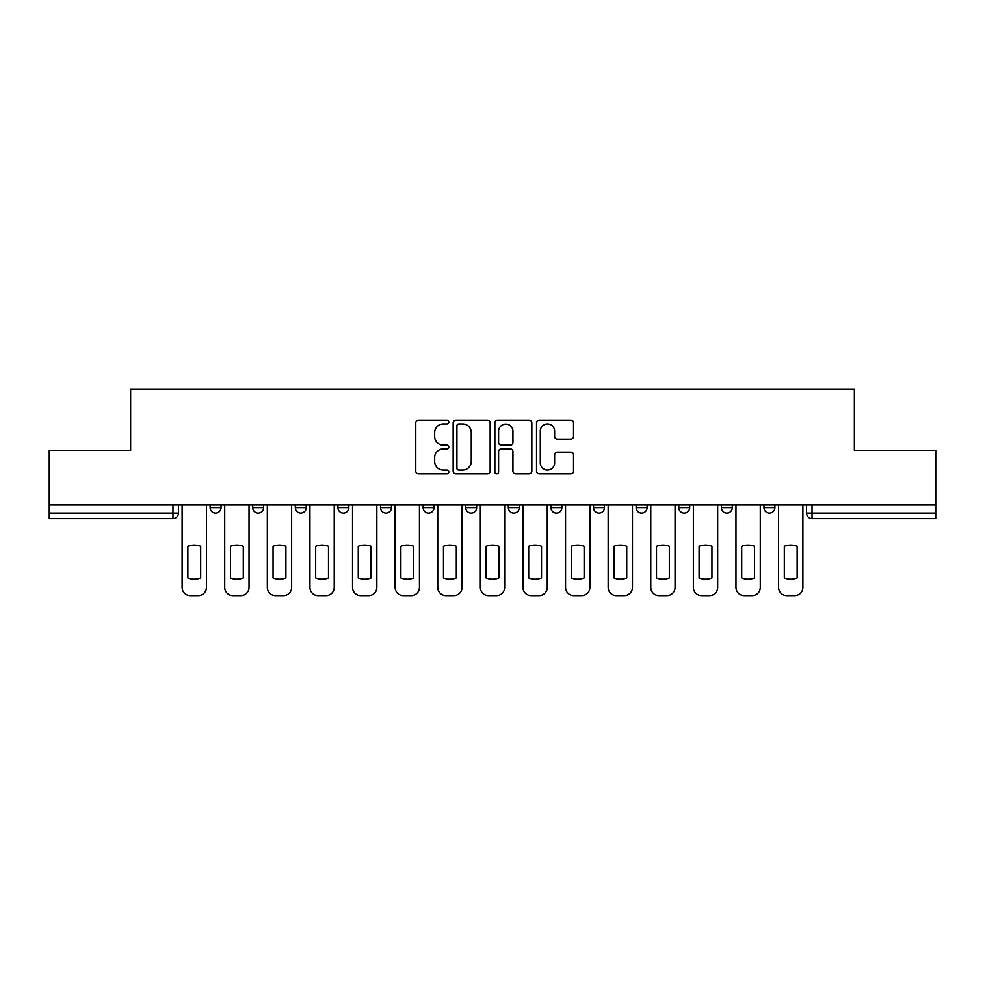 <?xml version="1.0" encoding="UTF-8"?>
<svg xmlns="http://www.w3.org/2000/svg" width="985" height="985" viewBox="0 0 985 985"><rect width="100%" height="100%" fill="white"/><g stroke="black" fill="none" stroke-linecap="round" stroke-linejoin="round"><path stroke-width="1.48" d="M448.803 422.097A1.871 1.871 0 0 0 446.931 420.226L418.44 420.226A2.684 2.684 0 0 0 415.769 422.897L415.769 471.15A2.684 2.684 0 0 0 418.44 473.834L446.931 473.834A1.871 1.871 0 0 0 448.803 471.963A1.871 1.871 0 0 0 446.931 470.079L443.238 470.079A8.582 8.582 0 0 1 434.668 461.509L434.668 457.483A8.582 8.582 0 0 1 443.238 448.901L446.931 448.901A1.871 1.871 0 0 0 448.803 447.03A1.871 1.871 0 0 0 446.931 445.146L443.238 445.146A8.582 8.582 0 0 1 434.668 436.577L434.668 432.55A8.582 8.582 0 0 1 443.238 423.969L446.931 423.969A1.871 1.871 0 0 0 448.803 422.097M678.763 504.652L678.763 507.657L689.685 507.657A5.467 5.467 0 0 1 684.218 513.123A5.467 5.467 0 0 1 678.763 507.657L678.763 504.652M550.947 504.652L550.947 507.657L561.869 507.657A5.467 5.467 0 0 1 556.402 513.123A5.467 5.467 0 0 1 550.947 507.657L550.947 504.652M465.733 504.652L465.733 507.657L476.654 507.657A5.467 5.467 0 0 1 471.199 513.123A5.467 5.467 0 0 1 465.733 507.657L465.733 504.652M423.131 504.652L423.131 507.657L434.053 507.657A5.467 5.467 0 0 1 428.598 513.123A5.467 5.467 0 0 1 423.131 507.657L423.131 504.652M337.917 504.652L337.917 507.657L348.85 507.657A5.467 5.467 0 0 1 343.383 513.123A5.467 5.467 0 0 1 337.917 507.657L337.917 504.652M570.844 439.125A2.684 2.684 0 0 0 573.529 436.441L573.529 422.897A2.684 2.684 0 0 0 570.844 420.226L539.214 420.226A2.684 2.684 0 0 0 536.529 422.897L536.529 471.15A2.684 2.684 0 0 0 539.214 473.834L570.844 473.834A2.684 2.684 0 0 0 573.529 471.15L573.529 454.799A2.684 2.684 0 0 0 570.844 452.127L557.301 452.127A2.684 2.684 0 0 0 554.629 454.799L554.629 462.913A7.166 7.166 0 0 1 547.451 470.079A7.166 7.166 0 0 1 540.285 462.913L540.285 431.147A7.166 7.166 0 0 1 547.451 423.969A7.166 7.166 0 0 1 554.629 431.147L554.629 436.441A2.684 2.684 0 0 0 557.301 439.125L570.844 439.125M49.25 504.652L49.25 450.305L130.636 450.305L130.636 389.407L854.364 389.407L854.364 450.305L935.75 450.305L935.75 504.652L49.25 504.652L49.25 513.123L178.433 513.123L178.433 504.652L178.433 513.123A5.467 5.467 0 0 1 172.966 518.578L49.25 518.578L49.25 513.123M490.148 422.897A2.684 2.684 0 0 0 487.476 420.226L455.846 420.226A2.684 2.684 0 0 0 453.162 422.897L453.162 471.15A2.684 2.684 0 0 0 455.846 473.834L487.476 473.834A2.684 2.684 0 0 0 490.148 471.15L490.148 422.897M497.523 420.226L529.154 420.226A2.684 2.684 0 0 1 531.838 422.897L531.838 471.15A2.684 2.684 0 0 1 529.154 473.834L515.623 473.834A2.684 2.684 0 0 1 512.939 471.15L512.939 451.586A2.684 2.684 0 0 0 510.255 448.901L501.279 448.901A2.684 2.684 0 0 0 498.595 451.586L498.595 471.963A1.871 1.871 0 0 1 496.723 473.834A1.871 1.871 0 0 1 494.852 471.963L494.852 422.897A2.684 2.684 0 0 1 497.523 420.226M806.567 504.652L806.567 513.123L935.75 513.123L935.75 518.578L812.034 518.578A5.467 5.467 0 0 1 806.567 513.123M935.75 504.652L935.75 513.123M774.887 504.652L774.887 507.657A5.467 5.467 0 0 1 769.433 513.123A5.467 5.467 0 0 1 763.966 507.657A5.467 5.467 0 0 0 769.433 513.123M763.966 504.652L763.966 507.657L774.887 507.657M732.286 504.652L732.286 507.657A5.467 5.467 0 0 1 726.819 513.123A5.467 5.467 0 0 1 721.365 507.657A5.467 5.467 0 0 0 726.819 513.123M721.365 504.652L721.365 507.657L732.286 507.657M689.685 504.652L689.685 507.657A5.467 5.467 0 0 1 684.218 513.123M647.083 504.652L647.083 507.657A5.467 5.467 0 0 1 641.617 513.123A5.467 5.467 0 0 1 636.15 507.657L647.083 507.657M636.15 504.652L636.15 507.657M604.47 504.652L604.47 507.657A5.467 5.467 0 0 1 599.015 513.123A5.467 5.467 0 0 1 593.549 507.657L604.47 507.657L604.47 504.652M593.549 504.652L593.549 507.657M561.869 504.652L561.869 507.657M519.267 504.652L519.267 507.657A5.467 5.467 0 0 1 513.801 513.123A5.467 5.467 0 0 1 508.346 507.657L519.267 507.657L519.267 504.652M508.346 504.652L508.346 507.657M476.654 504.652L476.654 507.657L476.654 504.652M434.053 507.657L434.053 504.652L434.053 507.657A5.467 5.467 0 0 1 428.598 513.123M391.451 504.652L391.451 507.657A5.467 5.467 0 0 1 385.985 513.123A5.467 5.467 0 0 1 380.53 507.657A5.467 5.467 0 0 0 385.985 513.123A5.467 5.467 0 0 0 391.451 507.657L391.451 504.652M380.53 504.652L380.53 507.657L391.451 507.657M348.85 504.652L348.85 507.657M306.236 504.652L306.236 507.657A5.467 5.467 0 0 1 300.782 513.123A5.467 5.467 0 0 1 295.315 507.657A5.467 5.467 0 0 0 300.782 513.123A5.467 5.467 0 0 0 306.236 507.657L295.315 507.657L295.315 504.652M252.714 504.652L252.714 507.657L263.635 507.657L263.635 504.652L263.635 507.657A5.467 5.467 0 0 1 258.181 513.123A5.467 5.467 0 0 1 252.714 507.657A5.467 5.467 0 0 0 258.181 513.123M210.113 504.652L210.113 507.657L221.034 507.657L221.034 504.652L221.034 507.657A5.467 5.467 0 0 1 215.567 513.123A5.467 5.467 0 0 1 210.113 507.657A5.467 5.467 0 0 0 215.567 513.123M172.966 504.652L172.966 518.578A5.467 5.467 0 0 0 178.433 513.123M458.788 423.969A1.871 1.871 0 0 0 456.917 425.852L456.917 468.207A1.871 1.871 0 0 0 458.788 470.079L462.679 470.079A8.582 8.582 0 0 0 471.261 461.509L471.261 432.55A8.582 8.582 0 0 0 462.679 423.969L458.788 423.969M512.939 431.282A7.166 7.166 0 0 0 505.773 424.104A7.166 7.166 0 0 0 498.595 431.282L498.595 442.474A2.684 2.684 0 0 0 501.279 445.146L510.255 445.146A2.684 2.684 0 0 0 512.939 442.474L512.939 431.282M187.852 546.33L187.852 577.961A17.065 17.065 0 0 0 200.681 577.961A17.065 17.065 0 0 1 187.852 577.961L187.852 546.33A17.065 17.065 0 0 1 200.681 546.33A17.065 17.065 0 0 0 187.852 546.33M200.681 546.33L200.681 577.961L200.681 546.33M182.114 587.405L182.114 504.652L182.114 587.405A8.188 8.188 0 0 0 190.314 595.593L198.231 595.593A8.188 8.188 0 0 0 206.419 587.405L206.419 504.652L206.419 587.405M190.314 595.593L198.231 595.593M230.453 546.33L230.453 577.961L230.453 546.33A17.065 17.065 0 0 1 243.295 546.33A17.065 17.065 0 0 0 230.453 546.33M243.295 577.961L243.295 546.33L243.295 577.961A17.065 17.065 0 0 1 230.453 577.961M224.715 587.405L224.715 504.652L224.715 587.405A8.188 8.188 0 0 0 232.916 595.593L240.832 595.593A8.188 8.188 0 0 0 249.033 587.405L249.033 504.652L249.033 587.405M273.054 546.33L273.054 577.961L273.054 546.33A17.065 17.065 0 0 1 285.896 546.33A17.065 17.065 0 0 0 273.054 546.33M285.896 577.961L285.896 546.33L285.896 577.961A17.065 17.065 0 0 1 273.054 577.961M267.329 587.405L267.329 504.652L267.329 587.405A8.188 8.188 0 0 0 275.517 595.593L283.434 595.593A8.188 8.188 0 0 0 291.634 587.405L291.634 504.652L291.634 587.405M232.916 595.593L240.832 595.593M275.517 595.593L283.434 595.593M315.668 546.33L315.668 577.961L315.668 546.33A17.065 17.065 0 0 1 328.498 546.33A17.065 17.065 0 0 0 315.668 546.33M328.498 577.961L328.498 546.33L328.498 577.961A17.065 17.065 0 0 1 315.668 577.961M309.93 587.405L309.93 504.652L309.93 587.405A8.188 8.188 0 0 0 318.118 595.593L326.047 595.593A8.188 8.188 0 0 0 334.235 587.405L334.235 504.652L334.235 587.405M358.269 546.33L358.269 577.961L358.269 546.33A17.065 17.065 0 0 1 371.099 546.33A17.065 17.065 0 0 0 358.269 546.33M371.099 577.961L371.099 546.33L371.099 577.961A17.065 17.065 0 0 1 358.269 577.961M352.531 587.405L352.531 504.652L352.531 587.405A8.188 8.188 0 0 0 360.732 595.593L368.649 595.593A8.188 8.188 0 0 0 376.836 587.405L376.836 504.652L376.836 587.405M400.87 546.33L400.87 577.961L400.87 546.33A17.065 17.065 0 0 1 413.712 546.33A17.065 17.065 0 0 0 400.87 546.33M413.712 577.961L413.712 546.33L413.712 577.961A17.065 17.065 0 0 1 400.87 577.961M395.133 587.405L395.133 504.652L395.133 587.405A8.188 8.188 0 0 0 403.333 595.593L411.25 595.593A8.188 8.188 0 0 0 419.45 587.405L419.45 504.652L419.45 587.405M318.118 595.593L326.047 595.593M360.732 595.593L368.649 595.593M403.333 595.593L411.25 595.593M443.472 546.33L443.472 577.961L443.472 546.33A17.065 17.065 0 0 1 456.314 546.33A17.065 17.065 0 0 0 443.472 546.33M456.314 577.961L456.314 546.33L456.314 577.961A17.065 17.065 0 0 1 443.472 577.961M437.746 587.405L437.746 504.652L437.746 587.405A8.188 8.188 0 0 0 445.934 595.593L453.851 595.593A8.188 8.188 0 0 0 462.051 587.405L462.051 504.652L462.051 587.405M445.934 595.593L453.851 595.593M486.085 546.33L486.085 577.961L486.085 546.33A17.065 17.065 0 0 1 498.915 546.33L498.915 577.961A17.065 17.065 0 0 1 486.085 577.961M480.348 587.405L480.348 504.652L480.348 587.405A8.188 8.188 0 0 0 488.535 595.593L496.465 595.593A8.188 8.188 0 0 0 504.652 587.405L504.652 504.652L504.652 587.405M498.915 546.33L498.915 577.961M488.535 595.593L496.465 595.593M528.686 546.33L528.686 577.961L528.686 546.33A17.065 17.065 0 0 1 541.528 546.33L541.528 577.961A17.065 17.065 0 0 1 528.686 577.961M522.949 587.405L522.949 504.652L522.949 587.405A8.188 8.188 0 0 0 531.149 595.593L539.066 595.593A8.188 8.188 0 0 0 547.254 587.405L547.254 504.652L547.254 587.405M541.528 546.33L541.528 577.961M531.149 595.593L539.066 595.593M571.288 546.33L571.288 577.961L571.288 546.33A17.065 17.065 0 0 1 584.13 546.33L584.13 577.961A17.065 17.065 0 0 1 571.288 577.961M565.55 587.405L565.55 504.652L565.55 587.405A8.188 8.188 0 0 0 573.75 595.593L581.667 595.593A8.188 8.188 0 0 0 589.867 587.405L589.867 504.652L589.867 587.405M584.13 546.33L584.13 577.961M573.75 595.593L581.667 595.593M613.901 546.33L613.901 577.961L613.901 546.33A17.065 17.065 0 0 1 626.731 546.33L626.731 577.961A17.065 17.065 0 0 1 613.901 577.961M608.164 587.405L608.164 504.652L608.164 587.405A8.188 8.188 0 0 0 616.351 595.593L624.268 595.593A8.188 8.188 0 0 0 632.468 587.405L632.468 504.652L632.468 587.405M626.731 546.33L626.731 577.961M616.351 595.593L624.268 595.593M656.503 546.33L656.503 577.961L656.503 546.33A17.065 17.065 0 0 1 669.332 546.33L669.332 577.961A17.065 17.065 0 0 1 656.503 577.961M650.765 587.405L650.765 504.652L650.765 587.405A8.188 8.188 0 0 0 658.953 595.593L666.882 595.593A8.188 8.188 0 0 0 675.07 587.405L675.07 504.652L675.07 587.405M669.332 546.33L669.332 577.961M658.953 595.593L666.882 595.593M699.104 546.33L699.104 577.961L699.104 546.33A17.065 17.065 0 0 1 711.946 546.33A17.065 17.065 0 0 0 699.104 546.33M711.946 577.961L711.946 546.33L711.946 577.961A17.065 17.065 0 0 1 699.104 577.961M693.366 587.405L693.366 504.652L693.366 587.405A8.188 8.188 0 0 0 701.566 595.593L709.483 595.593A8.188 8.188 0 0 0 717.671 587.405L717.671 504.652L717.671 587.405M701.566 595.593L709.483 595.593M741.705 546.33L741.705 577.961L741.705 546.33A17.065 17.065 0 0 1 754.547 546.33L754.547 577.961A17.065 17.065 0 0 1 741.705 577.961M735.967 587.405L735.967 504.652L735.967 587.405A8.188 8.188 0 0 0 744.167 595.593L752.084 595.593A8.188 8.188 0 0 0 760.285 587.405L760.285 504.652L760.285 587.405M754.547 546.33L754.547 577.961M744.167 595.593L752.084 595.593M784.319 546.33L784.319 577.961L784.319 546.33A17.065 17.065 0 0 1 797.148 546.33L797.148 577.961A17.065 17.065 0 0 1 784.319 577.961M778.581 587.405L778.581 504.652L778.581 587.405A8.188 8.188 0 0 0 786.769 595.593L794.686 595.593A8.188 8.188 0 0 0 802.886 587.405L802.886 504.652L802.886 587.405M797.148 546.33L797.148 577.961M786.769 595.593L794.686 595.593M812.034 504.652L812.034 518.578"/></g></svg>

